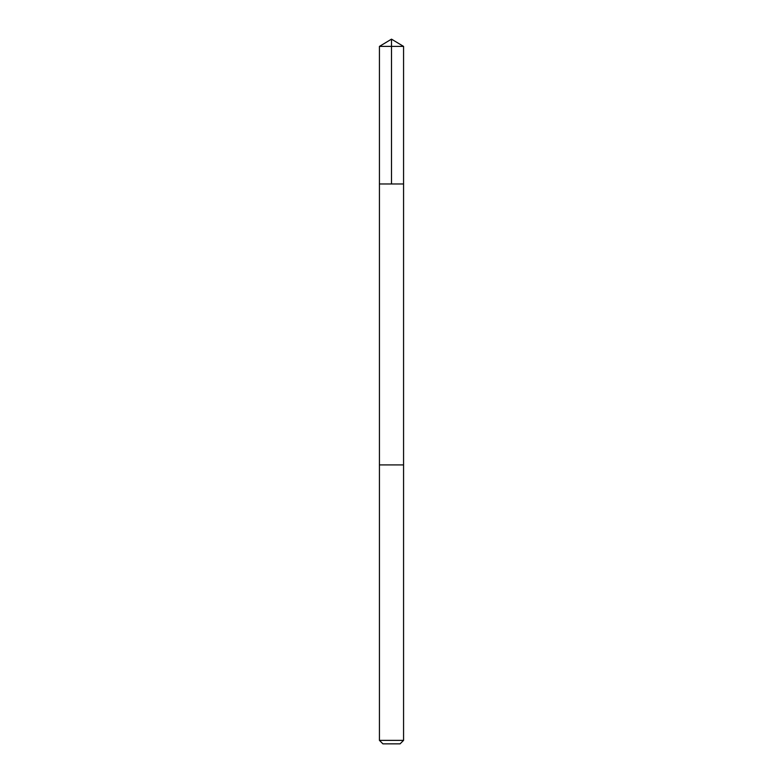 <?xml version="1.0" encoding="UTF-8"?>
<svg xmlns="http://www.w3.org/2000/svg" width="783" height="783" viewBox="0 0 783 783"><rect width="100%" height="100%" fill="white"/><g stroke="black" fill="none" stroke-linecap="round" stroke-linejoin="round"><path stroke-width="1.17" d="M379.432 183.966L403.568 183.966L403.568 46.403L379.432 46.403L379.432 183.966L403.568 183.966L403.568 464.906L379.432 464.906L379.432 183.966M398.557 464.906L379.432 464.906L379.432 740.366L403.568 740.366L403.568 464.906L398.557 464.906M403.568 740.366L400.084 743.85L382.916 743.85L379.432 740.366M391.5 183.966L391.5 39.15L379.432 46.403M391.5 39.15L403.568 46.403"/></g></svg>
